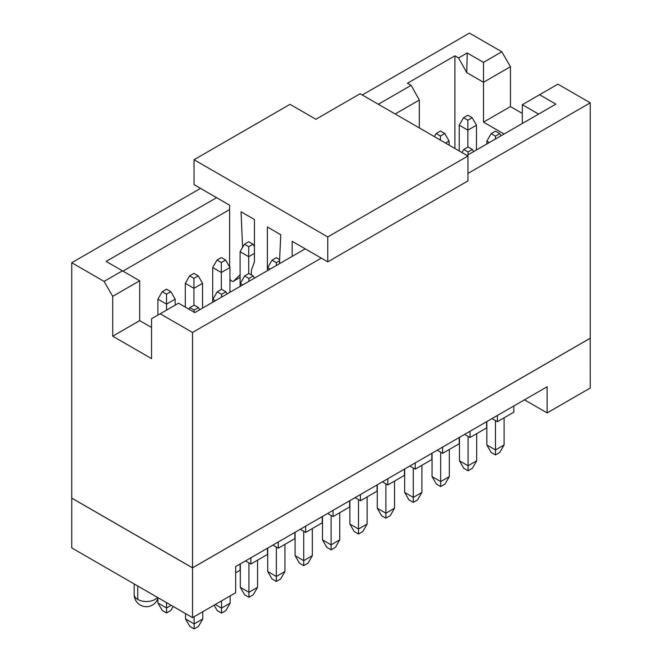 <?xml version="1.0" encoding="UTF-8"?>
<svg xmlns="http://www.w3.org/2000/svg" width="662" height="662" viewBox="0 0 662 662"><rect width="100%" height="100%" fill="white"/><g stroke="black" fill="none" stroke-linecap="round" stroke-linejoin="round"><path stroke-width="0.99" d="M305.654 526.166L322.262 516.575L322.262 522.806L305.654 532.389L305.654 526.166M278.263 548.202L278.263 541.979L294.871 532.389L294.871 538.62L278.263 548.202L272.868 545.091M300.267 529.277L305.654 532.389M333.052 516.575L333.052 510.352L349.66 500.762L349.66 506.984L333.052 516.575L327.657 513.464M360.442 500.762L360.442 494.539L377.05 484.948L377.05 491.171L360.442 500.762L355.047 497.65M387.833 484.948L387.833 478.717L404.441 469.135L404.441 475.357L387.833 484.948L382.437 481.837M415.223 469.135L415.223 462.904L431.831 453.321L431.831 459.544L415.223 469.135L409.836 466.015M442.621 453.321L442.621 447.09L459.229 437.499L459.229 443.73L442.621 453.321L437.226 450.201M470.012 437.499L470.012 431.276L486.62 421.686L486.62 427.917L470.012 437.499L464.616 434.388M497.402 421.686L497.402 415.463L513.836 405.972L513.836 412.194L497.402 421.686L492.007 418.574M590.214 338.216L590.256 388.006L547.118 412.906L524.469 399.831L547.118 386.757L235.664 566.573L240.091 564.024L240.091 570.247L235.664 572.804M250.873 564.024L250.873 557.793L267.481 548.202L267.481 554.433L250.873 564.024L245.478 560.904M547.118 412.906L547.118 386.757M235.664 566.573L235.664 592.722L192.526 617.629L71.744 547.896L71.786 498.105M192.526 617.629L192.526 567.872L71.744 498.13M590.256 338.241L192.526 567.872M267.705 548.078L267.696 571.496L276.327 576.478L276.327 547.085M267.696 571.496L272.008 578.969L276.327 581.459L276.327 576.478L284.95 571.496L284.95 544.346M276.327 581.459L280.638 578.969L284.95 571.496M486.835 444.972L495.466 449.953L495.466 454.935L491.146 452.444L486.835 444.972L486.843 421.553M495.466 454.935L499.777 452.444L504.088 444.972L495.466 449.953L495.466 420.569M504.088 444.972L504.088 417.83M476.698 433.643L476.698 460.793L472.387 468.257L468.067 470.748L468.067 436.382M459.453 437.375L459.445 460.793L468.067 465.767L476.698 460.793M432.063 453.189L432.046 476.607L440.677 481.588L440.677 452.196M432.046 476.607L436.366 484.079L440.677 486.57L440.677 481.588L449.308 476.607L449.308 449.457M404.672 469.002L404.656 492.42L413.287 497.402L413.287 468.009M404.656 492.42L408.967 499.893L413.287 502.384L413.287 497.402L421.909 492.42L421.909 465.27M377.274 484.816L377.266 508.234L385.896 513.216L385.896 483.823M377.266 508.234L381.577 515.706L385.896 518.197L385.896 513.216L394.519 508.234L394.519 481.084M349.884 500.629L349.875 524.047L358.498 529.029L358.498 499.644M349.875 524.047L354.187 531.52L358.498 534.011L358.498 529.029L367.129 524.047L367.129 496.905M322.493 516.443L322.477 539.861L331.108 544.843L331.108 515.458M322.477 539.861L326.796 547.333L331.108 549.824L331.108 544.843L339.738 539.861L339.738 512.719M295.103 532.256L295.087 555.675L303.717 560.656L303.717 531.272M295.087 555.675L299.398 563.147L303.717 565.638L303.717 560.656L312.34 555.675L312.34 528.533M257.559 560.16L257.559 587.31L253.248 594.782L248.929 597.273L248.929 562.899M240.314 563.892L240.306 587.31L248.929 592.291L257.559 587.31M215.282 604.489L221.538 608.105L221.538 600.881M214.099 605.176L217.227 610.596L221.538 613.086L221.538 608.105L230.169 603.123L230.169 595.899M194.148 616.694L194.148 623.918L202.771 618.937L202.771 611.713M185.517 618.937L194.148 623.918L194.148 628.9L189.829 626.409L185.517 618.937L185.517 613.583M166.534 602.619L166.534 607.981L171.177 605.3M157.912 602.999L166.534 607.981L166.534 612.962L162.223 610.472L157.912 602.999L157.912 598.431M522.318 123.504L522.318 104.704L557.901 84.157L590.256 102.833L590.256 338.191L192.526 567.822L71.744 498.081L71.744 262.723L200.512 188.38M459.445 460.793L463.756 468.257L468.067 470.748M440.677 486.57L444.988 484.079L449.308 476.607M413.287 502.384L417.598 499.893L421.909 492.42M385.896 518.197L390.208 515.706L394.519 508.234M358.498 534.011L362.817 531.52L367.129 524.047M331.108 549.824L335.419 547.333L339.738 539.861M303.717 565.638L308.029 563.147L312.34 555.675M240.306 587.31L244.617 594.782L248.929 597.273M221.538 613.086L225.85 610.596L230.169 603.123M194.148 628.9L198.459 626.409L202.771 618.937M166.534 612.962L170.854 610.472L173.171 606.45M362.271 94.989L469.474 33.1L501.821 51.777L510.452 66.721L510.452 106.574L522.318 113.417M590.256 102.833L467.96 173.444M321.293 258.122L192.526 332.465L192.526 567.822M192.526 332.465L160.179 313.78L151.548 318.761L151.548 358.614L112.722 336.197L112.722 296.344L104.1 281.408L71.744 262.723M104.1 281.408L122.429 270.824L106.143 261.416L216.582 197.665M378.341 104.265L411.127 85.34L407.461 83.222L454.91 55.823L458.576 57.942L467.207 52.96L483.492 62.36L501.821 51.777M483.492 62.36L483.492 82.287L510.452 66.721M458.576 57.942L466.776 72.638L483.492 82.287L483.492 122.139L510.452 106.574M483.492 122.139L504.088 134.03M539.571 94.74L555.857 104.141L466.991 155.446M305.223 248.838L194.793 312.596L178.508 303.196L160.179 313.78M151.548 327.483L139.682 320.631L112.722 336.197M139.682 320.631L139.682 280.779L112.722 296.344M139.682 280.779L122.429 270.824M221.323 289.435L221.323 262.541L217.012 260.05L221.323 257.559L225.634 260.05L229.954 267.522L229.954 292.298M229.954 267.522L221.323 272.504L212.692 267.522L212.692 302.261M242.78 284.892L240.306 283.46L240.306 286.323M193.933 305.248L193.933 288.318L185.302 283.336L185.302 307.118M202.555 283.336L193.933 288.318L193.933 278.354L189.613 275.864L193.933 273.373L198.244 275.864L202.555 283.336L202.555 308.12M166.534 310.106L166.534 304.131L157.912 299.15L157.912 315.087M175.165 299.15L166.534 304.131L166.534 294.168L162.223 291.677L166.534 289.186L170.854 291.677L175.165 299.15L175.165 305.124M215.39 300.705L212.907 299.274L212.907 302.137M248.713 273.621L248.713 256.69L240.091 251.709L240.091 286.447M270.179 269.078L267.696 267.647L267.696 270.51M440.462 140.129L440.462 136.024L436.15 133.534L440.462 131.043L444.773 133.534L449.093 141.006L449.093 145.11M489.317 142.562L486.835 141.13L486.835 143.993M467.852 147.105L467.852 130.166L459.229 125.184L459.229 150.961M476.483 125.184L467.852 130.166L467.852 120.203L463.541 117.712L467.852 115.229L472.172 117.712L476.483 125.184L476.483 149.968M122.966 271.13L229.623 209.556M395.164 113.98L419.327 100.036L411.127 85.34M419.327 100.036L419.327 127.923M454.91 148.47L454.91 55.823M538.603 114.104L522.318 104.704M466.776 72.638L467.207 52.96M217.012 260.05L212.692 267.522M248.929 281.342L248.929 278.479L244.617 275.988L248.929 273.497L253.248 275.988L254.481 278.139M244.617 275.988L240.306 283.46M189.613 275.864L185.302 283.336M162.223 291.677L157.912 299.15M221.538 297.155L221.538 294.292L217.227 291.801L221.538 289.311L225.85 291.801L227.091 293.953M217.227 291.801L212.907 299.274M194.148 312.224L194.148 310.106L189.829 307.615L194.148 305.124L198.459 307.615L199.701 309.766M189.829 307.615L188.918 309.204M254.431 253.389L248.713 256.69L248.713 246.727L244.402 244.237L248.713 241.746L253.033 244.237L254.431 246.661M244.402 244.237L240.091 251.709M276.327 265.528L276.327 262.665L272.008 260.174L276.327 257.683L279.637 259.595M272.008 260.174L267.696 267.647M449.093 141.006L445.534 143.058M436.15 133.534L434.371 136.612M468.067 154.825L468.067 151.962L463.756 149.471L468.067 146.981L472.387 149.471L473.62 151.615M463.756 149.471L461.977 152.55M495.466 139.012L495.466 136.149L491.146 133.658L495.466 131.167L499.777 133.658L501.018 135.801M491.146 133.658L486.835 141.13M463.541 117.712L459.229 125.184M221.323 262.541L225.634 260.05M248.929 278.479L253.248 275.988M198.244 275.864L193.933 278.354M170.854 291.677L166.534 294.168M221.538 294.292L225.85 291.801M194.148 310.106L198.459 307.615M248.713 246.727L253.033 244.237M276.327 262.665L279.587 260.778M440.462 136.024L444.773 133.534M468.067 151.962L472.387 149.471M495.466 136.149L499.777 133.658M472.172 117.712L467.852 120.203M292.174 256.376L292.174 241.307L327.764 261.854L327.764 236.946L194.04 159.741L194.04 184.648L229.623 205.195L229.623 266.96M229.954 278.917A3.053 1.763 -120 0 0 233.305 281.309A3.053 1.763 -120 0 0 233.512 281.16L240.091 274.829M242.565 247.414L241.059 211.799L254.431 219.519L254.431 260.853A7.63 4.402 60 0 1 254.125 262.748L251.916 268.722A15.251 8.805 -120 0 0 251.502 274.978M267.663 270.526A7.63 4.402 60 0 1 267.374 268.325L267.374 226.983L280.746 234.704L279.455 263.716M194.04 159.741L290.022 104.331L315.898 119.268L360.12 93.747L467.96 156.009L467.96 180.916L327.764 261.854M467.96 156.009L327.764 236.946M137.746 586.002L137.746 599.449A12.197 7.042 0 0 0 157.473 597.389M134.171 583.934L134.171 594.468A12.197 7.042 0 0 0 137.746 599.449M233.305 281.309L240.091 277.395L233.512 281.16M134.171 594.468A12.197 12.197 0 0 0 158.119 597.761"/></g></svg>
